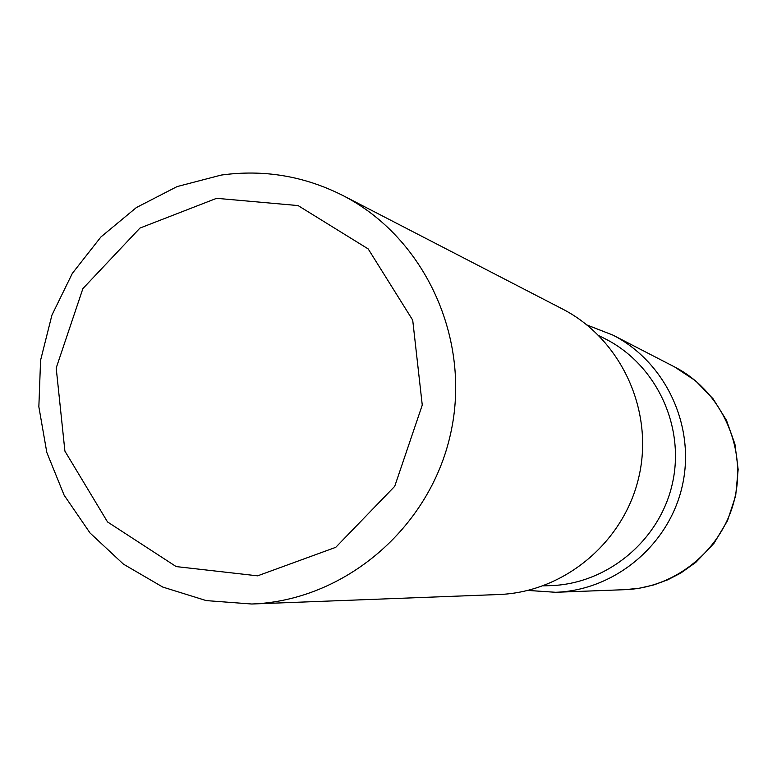 <?xml version="1.0" encoding="UTF-8"?>
<svg xmlns="http://www.w3.org/2000/svg" width="777" height="777" viewBox="0 0 777 777"><rect width="100%" height="100%" fill="white"/><g stroke="black" fill="none" stroke-linecap="round" stroke-linejoin="round"><path stroke-width="1.17" d="M216.608 198.32L298.047 205.565L368.191 248.922L412.713 320.163L422.261 405.079L394.716 486.324L335.761 547.319L257.614 575.835L176.165 566.579L107.537 521.95L64.909 451.126L56.197 368.007L82.906 288.568L139.977 228.059L216.608 198.32M221.183 175.078C263.724 169.221 304.263 176.02 342.803 195.474C425.145 237.626 471.833 339.51 450.563 433.906C429.739 528.399 344.201 600.815 251.758 604.011L206.216 600.592L162.762 587.062L123.446 564.151L90.064 533.022L64.132 495.192L46.814 452.437L38.85 406.779L40.579 360.305L51.913 315.161L72.319 273.407L100.893 236.985L136.344 207.576L177.059 186.597L221.183 175.078M598.931 335.693L604.555 338.5C656.002 364.015 685.343 426.097 672.435 483.352C659.819 540.666 606.886 584.421 549.465 585.673L543.191 585.829M587.072 325.029L612.966 335.13C665.831 362.179 695.706 426.379 682.371 485.567C669.308 544.803 615.005 590.248 555.662 592.288C615.005 590.248 669.308 544.803 682.371 485.567C695.706 426.379 665.831 362.179 612.966 335.13L587.13 325.077M342.803 195.474L562.441 308.974C620.881 338.927 653.923 410.178 639.102 475.922C624.601 541.734 564.432 592.22 498.805 594.522L251.758 604.011M527.991 590.423L555.662 592.288L624.931 589.675L639.539 588.199L653.865 584.906L667.676 579.836L680.759 573.076L695.891 562.295L714.014 543.278L727.505 520.707L735.683 495.707L738.15 469.512L734.925 444.085L726.456 420.279L713.131 398.854L695.561 380.788L674.572 366.919C720.629 390.491 746.59 446.251 734.925 497.523C723.513 548.844 676.184 588.111 624.475 589.685M527.923 590.442L555.662 592.288M612.966 335.13L674.572 366.919"/></g></svg>

